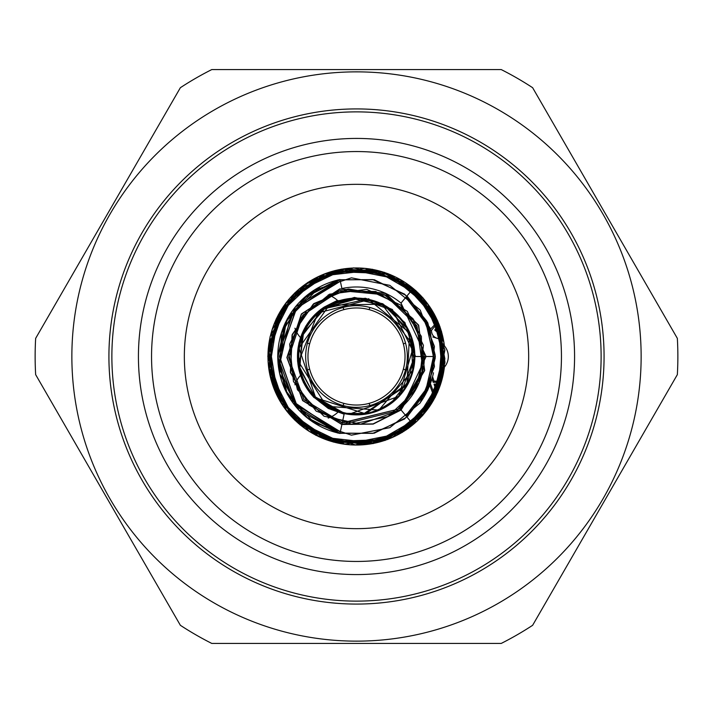 <?xml version="1.0" encoding="UTF-8"?>
<svg xmlns="http://www.w3.org/2000/svg" width="713" height="713" viewBox="0 0 713 713"><rect width="100%" height="100%" fill="white"/><g stroke="black" fill="none" stroke-linecap="round" stroke-linejoin="round"><path stroke-width="1.07" d="M408.754 331.242A58.038 58.038 0 0 0 324.985 307.758L324.451 306.929A59.027 59.027 0 0 0 313.524 396.954L314.237 396.285A58.038 58.038 0 0 0 414.538 356.5L424.378 356.5A67.878 67.878 0 0 1 399.957 408.647L413.184 424.511A88.537 88.537 0 0 1 292.036 417.185A88.537 88.537 0 0 1 292.036 295.815A88.537 88.537 0 0 1 413.184 288.489L401.009 303.096A69.517 69.517 0 0 0 341.91 288.533L339.985 279.549A78.697 78.697 0 0 0 339.985 433.451L344.317 413.246L314.691 396.615L299.326 366.544L303.524 332.748L325.823 307.303L358.63 298.408L390.653 309.674L411.08 336.661L412.791 370.662M339.985 433.451L290.877 399.948M406.945 295.975L427.684 323.212L435.331 356.5L427.684 389.779L406.936 417.016L427.666 389.949L435.206 356.482L427.845 323.221L406.829 296.109L429.894 327.775L434.44 366.562L420.126 403.014L389.833 427.666L351.393 435.153L314.335 422.809L287.392 394.405L277.918 356.5L287.428 318.524L314.335 290.191L351.473 277.838L389.824 285.343L420.18 310.039L434.431 346.438L429.886 385.296L406.802 416.864L429.894 385.234L434.431 346.438L420.135 309.986L389.824 285.343L351.402 277.838L314.335 290.191L287.392 318.586L277.927 356.5L287.419 394.467L314.335 422.8L351.456 435.171L389.824 427.657L420.171 402.97L434.431 366.562L429.886 327.713L406.802 296.136L427.836 323.007L435.073 356.5L427.871 389.966L406.82 416.873L428.165 389.12L435.162 355.038L426.713 321.037L404.619 294.157L372.774 279.603L337.926 279.906L306.742 295.69L285.102 323.105L277.91 357.222L285.842 391.312L307.838 418.281L339.477 433.326L374.263 433.192L405.724 417.8L427.515 390.635L435.082 356.491L427.577 322.41L405.688 295.218L374.325 279.746L339.495 279.737L307.802 294.647L285.931 321.688L277.856 355.787L285.129 389.815L306.75 417.346L337.855 433.085L372.792 433.361L404.619 418.932L426.659 391.927L435.242 357.988L428.103 323.934L406.873 296.055M310.601 420.429L339.994 433.379L298.658 410.028L278.64 367.106L286.457 320.476L319.977 286.786M408.219 415.822A78.697 78.697 0 0 1 406.882 416.953L427.738 389.753L435.313 356.509L427.648 323.167L406.963 295.948L427.648 323.087L435.251 356.518L427.8 389.753L406.856 416.927M298.792 410.011L279.683 373.612L281.492 332.819L303.604 298.168L340.003 279.63M281.795 331.75L304.059 297.829L339.985 279.585L291.59 311.777L278.712 368.478M406.909 296.011L427.729 323.247L435.313 356.491L427.657 389.824L406.963 417.052M339.994 433.406L295.423 405.973L277.687 356.553L295.334 306.982L340.012 279.665M406.838 296.1L427.827 323.007L435.073 356.509L427.871 389.958L406.811 416.873M400.385 394.485L414.574 356.5M409.913 379.227L391 403.175M366.473 413.674L353.532 414.467M344.317 413.246C304.299 406.152 284.603 354.076 309.602 322.133C332.418 288.613 388.211 291.849 407.025 327.739C428.29 362.257 402.578 411.856 362.106 414.369C321.911 419.672 287.152 375.938 301.394 337.971C312.98 299.121 367.097 285.262 395.929 313.773C426.659 340.226 417.194 395.278 379.387 409.939C342.686 427.185 296.314 396.045 298.373 355.555C297.633 315.012 344.994 285.405 381.116 303.827C418.415 319.718 426.089 375.047 394.512 400.483C364.771 428.041 311.135 412.435 300.824 373.22C287.82 334.816 323.978 292.241 363.986 298.845C404.351 302.677 428.442 353.078 406.062 386.892C386.072 422.167 330.235 423.558 308.515 389.316C284.478 356.66 306.029 305.128 346.153 299.291C385.778 290.699 424.012 331.429 412.943 370.43C404.592 410.109 351.803 428.37 320.725 402.328C287.918 378.487 292.829 322.846 329.299 305.119C364.45 284.924 413.237 312.134 414.511 352.659C418.584 393.006 373.808 426.41 336.304 411.018C297.811 398.246 285.619 343.737 314.994 315.788C342.374 285.877 397.114 297.027 410.617 335.253C426.731 372.462 394.191 417.871 353.782 414.574C313.239 414.075 285.084 365.831 304.611 330.288C321.625 293.489 377.168 287.508 401.624 319.843C428.263 350.413 411.027 403.549 371.518 412.667C332.73 424.485 291.278 387.043 299.103 347.258C304.166 307.027 355.279 284.487 388.389 307.891C423.041 328.943 422.729 384.806 387.836 405.465C354.459 428.495 303.604 405.376 299.005 365.092C291.626 325.226 333.497 288.248 372.15 300.512C411.553 310.066 428.192 363.389 401.214 393.656C372.961 420.376 343.969 421.231 314.228 396.223M408.148 382.988L365.707 413.843L315.69 397.863L298.988 348.051L329.299 305.119L381.838 304.184L413.647 345.992L398.754 396.339L349.388 414.101M314.264 396.259L344.299 413.326L367.186 413.549M344.308 413.29L315.449 397.515L299.825 368.826L302.116 336.037L321.937 309.986L352.641 298.497L384.646 305.824L407.658 329.041L414.351 361.241M406.116 386.624L414.636 356.5M412.907 370.163L378.87 410.091L326.509 406.267L298.613 361.758L318.025 312.918L368.879 299.71L409.601 332.9L406.909 385.341L363.069 414.173M368.897 298.738L320.645 309.495L310.877 319.05M298.186 347.374L297.553 361.028L300.262 374.432M313.56 396.927L328.247 408.433L344.121 414.182M415.608 356.5L392.391 309.513L365.564 298.275L336.581 300.833L324.37 306.982M303.693 330.119L298.952 342.944L297.473 356.536M305.645 386.473L313.827 397.426L344.129 414.128M415.447 356.5L404.939 322.606L382.792 303.756L354.397 297.419L324.504 307.009M314.183 315.351L305.77 326.135L300.244 338.639M298.952 369.637L303.426 382.56L310.913 393.995M420.269 402.622A78.697 78.697 0 0 0 433.486 372.819A16.399 16.399 0 0 1 433.361 372.837M401.009 303.096L426.089 356.518L401 409.895L341.901 424.52M400.938 409.823L424.636 370.626L418.531 325.057L385.475 293.435L339.923 288.934L301.403 314.041L287.098 357.516L302.668 400.546L341.892 424.529L302.838 400.537L287.009 357.623L301.394 313.961L339.932 289.077L385.457 293.337L418.656 325.128L424.485 370.653L400.973 409.868L424.698 370.555L418.442 325.083L385.519 293.399L339.843 288.89L301.474 314.103L287.063 357.471L302.642 400.626L341.919 424.431L373.104 423.896L400.956 409.841M341.91 424.467L302.838 400.661L286.884 357.552L301.537 314.076L339.798 289.059L385.555 293.221L418.486 325.19L424.538 370.502L401.08 409.993L373.175 424.092L341.91 424.485M341.928 424.369L302.731 400.679L286.965 357.489L301.528 314.121L339.78 288.961L385.555 293.301L418.424 325.146L424.636 370.484L401.045 409.948M413.184 424.511A88.537 88.537 0 0 0 444.395 367.142A16.399 16.399 0 0 0 444.395 345.858A88.537 88.537 0 0 0 413.184 288.489L383.558 272.197M413.112 288.569L442.604 336.001L437.755 391.972L400.082 433.415L345.279 444.351L294.647 419.957L269.166 370.163L278.23 314.95L318.987 276.279L374.521 269.951L423.05 297.918L444.752 349.726L431.151 403.897L387.801 439.475L331.714 441.418L285.779 409.654L267.821 356.473L285.815 303.373L331.705 271.519L387.845 273.578L431.124 309.103L444.814 363.3L422.978 415.082L374.53 443.04L318.934 436.766L278.266 397.988L269.149 342.855L294.647 292.972L345.306 268.712L400.091 279.558L437.8 321.073L442.55 376.99L413.148 424.467M406.945 283.738L437.479 320.877L444.279 368.773L424.698 412.756L385.127 440.438L336.919 442.702L294.496 419.868L270.655 377.801L272.072 329.727L298.792 289.362L342.418 269.149L390.483 274.657L428.121 304.665L444.939 349.949L434.992 397.15L402.212 432.47L355.493 444.93L309.317 431.472L277.009 395.43L268.409 348.131L285.86 302.998L324.362 274.131L372.436 269.264L415.608 290.77L441.543 331.402L441.819 379.735L417.176 421.053L374.156 443.228L326.215 439.654L286.938 411.374L268.685 366.856L276.1 319.103L307.766 282.749L353.63 267.874L400.465 279.781L434.262 314.032L444.867 361.25L429.351 406.758L392.088 437.63L344.415 444.101L300.057 424.886L272.856 385.091L270.004 336.946L293.328 294.638L334.985 270.539L383.353 272.188L423.486 298.64L443.967 342.498L438.237 390.261L408.46 428.344L363.113 444.645L315.788 435.286L280.726 402.052L267.883 355.662L281.671 309.29L317.374 277.09L364.976 268.338L409.752 285.886L439.101 324.317L443.477 372.293L422.488 415.75L381.508 441.294L333.372 442.06L291.974 417.025L269.781 374.37M413.157 288.524L437.176 319.887L444.894 358.88L435.242 397.257L409.36 427.345L373.193 443.593L333.622 441.9L298.435 423.469L275.245 391.446L268.035 352.338L278.676 314.299L305.048 284.514L341.465 269.175L381.143 271.582L415.839 290.61L438.406 323.256L444.983 362.364L433.344 400.216L406.606 429.609L369.78 443.958L330.11 441.026L295.993 421.133L273.854 388.086L268.204 348.969L280.574 311.198L307.758 282.428L345.021 268.854L384.53 272.384L418.228 293.186L439.903 326.492L444.475 365.76L431.57 403.406L403.763 431.365M342.24 422.943L309.166 405.002L290.369 372.302L292.348 334.62L313.756 303.685L348.639 289.121L385.706 295.244L413.995 320.342L424.288 356.5L413.986 320.199L385.68 295.334L348.595 288.997L313.836 303.791L292.268 334.531L290.467 372.293L309.05 404.939L342.231 422.961L309.237 405.109L290.574 372.783L292.045 335.244L313.052 304.415L347.365 289.166L384.316 294.692L413.05 318.747L424.244 354.495L415.189 390.751L387.952 416.588L351.42 424.19L316.198 411.143L293.48 381.526L289.647 344.201L306.465 310.797L338.238 291.011L375.733 291.501L407.319 311.421L423.424 345.35L419.208 382.418L395.875 411.847L360.618 424.164L323.978 416.205L297.464 389.779L288.596 353.443L300.726 317.945L329.522 294.184L366.776 289.389L400.661 305.03L421.383 336.358L422.051 373.63L403.023 405.929A67.878 67.878 0 0 1 399.957 408.647L423.076 370.181L416.953 325.859L384.86 294.834L340.19 290.512L302.811 315.128L288.649 357.454L303.952 399.628L342.276 422.782L304.014 399.636L288.587 357.471L302.829 315.119L340.172 290.565L384.868 294.772L416.962 325.894L423.023 370.154L400.002 408.692L404.957 404.039M342.249 422.88L309.157 405.064L290.387 372.257L292.348 334.655L313.747 303.64L348.63 289.166L385.751 295.2L413.959 320.395L424.333 356.5L413.932 320.182L385.706 295.342L348.55 288.979L313.88 303.8L292.205 334.522L290.521 372.266L308.987 404.957L342.249 422.907M417.105 387.07L399.984 408.674M342.267 422.818L400.02 408.718L342.231 422.978M342.249 422.871L309.166 405.064L290.387 372.257L292.348 334.664L313.756 303.631L348.63 289.175L385.751 295.191L413.95 320.395L424.342 356.5M424.378 356.5L433.557 356.5L426.116 389.138L405.884 415.759L426.205 389.084L433.691 356.5L426.196 323.907L405.893 297.232M340.315 281.118L296.448 308.087L279.558 356.536L296.51 404.868L340.306 431.944L296.67 404.877L279.443 356.616L296.474 308.007L340.351 281.261L296.563 307.998L279.362 356.589L296.706 404.913L340.324 431.846L296.688 404.922L279.38 356.589L296.555 307.998L340.351 281.279L296.635 308.016L279.318 356.536L296.688 404.948L340.342 431.784M405.902 297.223L426.169 323.764L433.584 356.518L426.338 389.075L405.795 415.643L426.365 389.28L433.433 356.5L426.374 323.72L405.768 297.374L426.392 323.871L433.513 356.482L426.214 389.289L405.866 415.732L426.205 389.289L433.522 356.482L426.383 323.88L405.768 297.383L426.329 323.934L433.593 356.482L426.169 389.227L405.902 415.786M405.813 297.33L426.294 323.693L433.459 356.509L426.41 389.209L405.759 415.599L426.401 389.138L433.504 356.518L426.222 323.702L405.857 297.276M340.351 431.748L296.465 404.993L279.451 356.384L296.661 308.123L340.306 281.065L296.501 308.123L279.558 356.473L296.448 404.904L340.315 431.891M405.92 297.205L426.16 323.845L433.656 356.518L426.267 389.057L405.84 415.706M340.297 431.971L296.599 404.859L279.514 356.598L296.43 308.034L340.333 281.198L296.688 308.052L279.327 356.455L296.626 404.984L340.351 431.73L296.537 405.002L279.38 356.402L296.697 308.096L340.324 281.127L296.439 308.078L279.558 356.545L296.519 404.868L340.306 431.953M340.333 431.811L296.421 404.957L279.523 356.411L296.59 308.141L340.297 281.029M405.849 297.285L426.258 323.943L433.664 356.491L426.169 389.146L405.911 415.795M405.759 297.401L426.41 323.8L433.459 356.491L426.285 389.307L405.822 415.679M405.804 297.339L426.303 323.693L433.451 356.509L426.41 389.227L405.759 415.608M412.15 340.021A58.038 58.038 0 0 0 410.617 335.529M184.346 356.5A172.154 172.154 0 0 1 442.577 207.403A172.154 172.154 0 0 1 442.577 505.597A172.154 172.154 0 0 1 184.346 356.5M305.672 356.5A50.828 50.828 0 0 1 381.91 312.481A50.828 50.828 0 0 1 381.91 400.519A50.828 50.828 0 0 1 305.672 356.5M151.548 356.5A204.952 204.952 0 0 1 458.976 179.008A204.952 204.952 0 0 1 458.976 533.992A204.952 204.952 0 0 1 151.548 356.5M111.87 356.5A244.63 244.63 0 0 1 478.815 144.65A244.63 244.63 0 0 1 478.815 568.35A244.63 244.63 0 0 1 111.87 356.5M440.625 384.111L434.03 384.111L437.007 393.335M440.233 385.261L435.625 385.261L434.03 384.111M435.625 385.261L437.72 391.758M430.456 383.781L435.313 396.847M434.591 398.228L429.832 385.421M432.639 376.901L434.039 381.161L433.201 382.32L432.007 378.683M441.187 382.32L433.201 382.32M434.039 381.161L441.534 381.161M438.629 323.426L434.752 330.066L442.835 336.866M439.056 324.513L435.91 330.066L442.559 335.707M432.577 311.207L437.024 319.682M433.798 313.328L436.16 317.855M430.438 329.174L437.14 322.214L427.871 310.966L429.048 305.752M429.796 306.84L429.021 310.966L437.417 321.091A1.159 1.159 0 0 1 437.693 321.198M438.254 322.517A1.159 1.159 0 0 1 437.399 323.337L431.517 330.288C431.499 336.073 435.34 339.04 443.023 339.183L443.326 339.174M443.548 340.333L432.827 336.982M403.389 369.04A26.229 26.229 0 0 1 405.492 370.038M370.038 405.492A26.229 26.229 0 0 1 369.04 403.389M369.04 309.611A26.229 26.229 0 0 1 370.038 307.508M405.492 342.962A26.229 26.229 0 0 1 403.389 343.96M294.924 384.806A26.229 26.229 0 0 1 300.565 375.359M307.508 370.038A26.229 26.229 0 0 1 309.611 369.04M343.96 403.389A26.229 26.229 0 0 1 342.962 405.492M338.443 411.659A26.229 26.229 0 0 1 328.194 418.076M328.194 294.924A26.229 26.229 0 0 1 338.443 301.341M342.962 307.508A26.229 26.229 0 0 1 343.96 309.611M309.611 343.96A26.229 26.229 0 0 1 307.508 342.962M300.565 337.641A26.229 26.229 0 0 1 294.924 328.194M532.629 87.699A321.358 321.358 0 0 0 501.221 69.571L211.779 69.571A321.358 321.358 0 0 0 180.371 87.699L35.65 338.372A321.358 321.358 0 0 0 35.65 374.628L180.371 625.301A321.358 321.358 0 0 0 211.779 643.429L501.221 643.429A321.358 321.358 0 0 0 532.629 625.301L677.35 374.628A321.358 321.358 0 0 0 677.35 338.372L532.629 87.699M108.92 356.5A247.58 247.58 0 0 1 480.286 142.092A247.58 247.58 0 0 1 480.286 570.908A247.58 247.58 0 0 1 108.92 356.5M641.139 356.5A284.639 284.639 0 0 0 356.5 71.861A284.639 284.639 0 0 0 71.861 356.5A284.639 284.639 0 0 0 356.5 641.139A284.639 284.639 0 0 0 641.139 356.5M405.029 356.5A48.529 48.529 0 0 1 332.231 398.531A48.529 48.529 0 0 1 332.231 314.469A48.529 48.529 0 0 1 405.029 356.5M435.91 330.066L434.752 330.066M427.871 310.966L429.021 310.966M437.399 323.337L437.417 321.091M430.839 330.288L431.517 330.288M443.023 340.333L443.023 339.183M138.429 356.5A218.071 218.071 0 0 0 465.536 545.356A218.071 218.071 0 0 0 465.536 167.644A218.071 218.071 0 0 0 138.429 356.5"/></g></svg>
